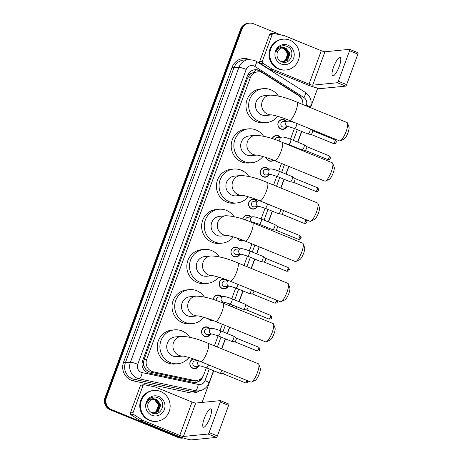 <?xml version="1.0" encoding="UTF-8"?>
<svg xmlns="http://www.w3.org/2000/svg" width="463" height="463" viewBox="0 0 463 463"><rect width="100%" height="100%" fill="white"/><g stroke="black" fill="none" stroke-linecap="round" stroke-linejoin="round"><path stroke-width="0.69" d="M198.737 366.083A4.948 4.74 -95.6 0 1 189.824 363.391A4.948 4.74 -95.6 0 1 193.355 358.9M210.474 334.182A4.948 4.74 -95.6 0 1 201.596 331.103A4.948 4.74 -95.6 0 1 209.93 328.637M213.42 320.622A4.948 4.74 -95.6 0 1 208.379 318.781M213.304 299.549A4.948 4.74 -95.6 0 1 221.667 296.731M222.211 302.275A4.948 4.74 -95.6 0 1 221.962 302.704M226.372 279.727A4.948 4.74 -95.6 0 1 227.536 280.781M228.085 286.325A4.948 4.74 -95.6 0 1 219.207 283.246A4.948 4.74 -95.6 0 1 224.416 279.021M239.822 254.418A4.948 4.74 -95.6 0 1 230.944 251.34A4.948 4.74 -95.6 0 1 239.278 248.874M243.688 240.5A4.948 4.74 -95.6 0 1 237.218 238.138M242.734 219.103A4.948 4.74 -95.6 0 1 251.015 216.968M257.428 206.562A4.948 4.74 -95.6 0 1 248.55 203.483A4.948 4.74 -95.6 0 1 256.884 201.017M269.165 174.655A4.948 4.74 -95.6 0 1 260.293 171.576A4.948 4.74 -95.6 0 1 268.621 169.111M273.726 160.285A4.948 4.74 -95.6 0 1 266.283 157.57M272.256 138.686A4.948 4.74 -95.6 0 1 280.364 137.21M286.776 126.798A4.948 4.74 -95.6 0 1 277.898 123.719A4.948 4.74 -95.6 0 1 286.232 121.254M302.854 104.545A9.283 8.89 84.4 0 0 298.577 95.633L263.192 73.206A9.283 8.89 84.4 0 0 261.798 72.483A9.283 8.89 84.4 0 0 257.712 71.887A9.283 8.89 84.4 0 0 250.315 77.738L146.702 359.34A9.283 8.89 84.4 0 0 153.322 371.824L193.823 380.343A9.283 8.89 84.4 0 0 196.416 380.482A9.283 8.89 84.4 0 0 203.818 374.636L206.353 367.749M144.12 366.424A9.283 8.89 -95.6 0 1 143.461 362.928L143.403 363.079A3.096 2.963 84.4 0 0 144.12 366.424L145.318 368.652C146.592 370.469 148.305 371.621 150.446 372.107L190.947 380.627L196.416 380.482M257.712 71.887L254.378 72.24L252.075 73.009A3.096 2.963 84.4 0 0 249.412 74.971A9.283 1.204 -159.8 0 0 248 74.41M249.412 74.971L249.354 75.122A9.283 8.89 -95.6 0 1 252.075 73.009M249.354 75.122L247.653 77.998L144.045 359.601L143.461 362.928M214.41 345.849L218.09 335.843M220.012 330.617L222.356 324.25M229.197 305.649L229.827 303.942M231.755 298.71L235.696 287.986M243.989 265.455L247.439 256.085M249.36 250.853L251.936 243.851M258.776 225.255L259.176 224.179M261.097 218.947L265.044 208.228M273.569 185.061L276.781 176.322M278.709 171.09L281.516 163.456M288.356 144.861L288.524 144.415M290.446 139.189L294.393 128.465M183.475 438.01A9.283 8.89 -95.6 0 1 179.661 437.385L111.537 409.605L110.831 409.674A9.283 8.89 -95.6 0 1 105.697 397.648L241.31 29.071A9.283 8.89 -95.6 0 1 248.706 23.219A9.283 8.89 -95.6 0 0 241.31 29.071L105.697 397.648A9.283 8.89 -95.6 0 0 110.831 409.674L178.955 437.454L110.831 409.674L110.119 409.743A9.283 8.89 -95.6 0 1 104.991 397.717L240.604 29.14A9.283 8.89 -95.6 0 1 248 23.289L249.418 23.15A9.283 8.89 -95.6 0 1 253.504 23.752L281.018 34.974M183.481 438.01L183.041 438.056A9.283 8.89 -95.6 0 1 178.955 437.454A9.283 8.89 -95.6 0 0 183.041 438.056L182.335 438.125A9.283 8.89 -95.6 0 1 178.249 437.523L110.119 409.743M302.895 103.66A9.283 8.89 84.4 0 0 298.583 95.274L260.362 71.042A9.283 8.89 84.4 0 0 258.967 70.324A9.283 8.89 84.4 0 0 254.881 69.722A9.283 8.89 84.4 0 0 247.479 75.573L142.598 360.642A9.283 8.89 84.4 0 0 149.219 373.126L192.967 382.328A9.283 8.89 84.4 0 0 195.565 382.467A9.283 8.89 84.4 0 0 202.962 376.622L203.199 375.979M254.528 69.768A9.283 8.89 -95.6 0 1 258.261 70.393A9.283 8.89 -95.6 0 1 259.656 71.111L261.85 72.506M111.537 409.605A9.283 8.89 -95.6 0 1 106.409 397.578L242.016 29.001A9.283 8.89 -95.6 0 1 249.418 23.15M317.722 88.12L310.528 107.671M301.772 131.475L297.825 142.193M295.903 147.425L295.735 147.871M288.895 166.466L286.088 174.1M284.16 179.331L280.948 188.071M272.423 211.238L268.482 221.956M266.555 227.188L266.156 228.265M259.315 246.866L256.739 253.863M254.818 259.095L251.368 268.465M243.081 290.995L239.134 301.72M237.206 306.952L236.581 308.665M229.735 327.26L227.397 333.626M225.469 338.852L221.789 348.859M213.732 370.759L202.076 402.434M201.642 378.016A9.283 8.89 -95.6 0 1 195.207 382.496M279.276 68.987A15.47 14.822 -95.6 0 1 269.877 52.429A15.47 14.822 -95.6 0 1 283.055 39.193A15.47 14.822 -95.6 0 1 289.867 40.188A15.47 14.822 -95.6 0 1 299.272 56.746A15.47 14.822 -95.6 0 1 286.088 69.982A15.47 14.822 -95.6 0 1 279.276 68.987M286.088 69.982L285.382 70.052A15.47 14.822 -95.6 0 1 278.57 69.056A15.47 14.822 -95.6 0 1 269.165 52.498A15.47 14.822 -95.6 0 1 282.349 39.262L283.055 39.193M288.027 45.2A10.088 9.659 -95.6 0 1 293.6 58.269A10.088 9.659 -95.6 0 1 281.116 63.975A10.088 9.659 -95.6 0 1 275.543 50.907A10.088 9.659 -95.6 0 1 288.027 45.2M281.261 61.654C290.666 66.226 296.482 49.969 287.193 46.468C284.728 45.386 282.303 45.455 279.912 46.688C277.841 47.967 276.486 49.813 275.844 52.232C277.644 48.256 280.503 46.757 284.415 47.73A6.991 6.696 -95.6 0 0 283.003 47.718A6.991 6.696 -95.6 0 0 277.042 53.731C276.706 57.331 278.118 59.976 281.261 61.654M283.709 61.701L287.21 60.207L289.792 53.679L285.758 48.198L282.881 47.73M280.069 60.96L283.848 61.683L287.494 60.178L290.075 53.656L286.036 48.169L284.415 47.73M283.142 61.718L286.088 60.317L288.669 53.795L284.635 48.308L282.314 47.822M283.287 61.718L286.365 60.288L288.947 53.766L284.913 48.279L282.453 47.793M281.753 47.967L283.506 48.418C289.126 50.398 288.767 59.958 282.864 61.596A6.991 6.696 -95.6 0 1 282.575 61.689M282.714 61.701L285.243 60.404L287.824 53.876L283.79 48.395L281.892 47.926M339.234 66.452A9.902 2.541 -67.8 0 0 340.143 57.562A9.902 2.541 -67.8 0 0 333.574 67.008A9.902 2.541 -67.8 0 0 332.665 75.897A9.902 2.541 -67.8 0 0 339.234 66.452M262.295 61.342A1.545 1.482 84.4 0 0 262.92 63.228L272.07 69.028A1.545 1.482 84.4 0 0 272.302 69.149L269.645 69.409A1.545 1.482 -95.6 0 1 269.414 69.288L260.264 63.489A1.545 1.482 -95.6 0 1 259.639 61.602L262.295 61.342L272.203 34.418L269.547 34.679A1.545 1.482 -95.6 0 1 270.78 33.706L273.436 33.446A1.545 1.482 84.4 0 0 272.203 34.418M259.639 61.602L269.547 34.679M269.645 69.409L306.356 84.382A12.379 1.603 -159.8 0 0 320.975 88.549L345.664 86.124L337.353 82.732L312.67 85.163A3.096 0.399 20.2 0 1 309.012 84.121L272.302 69.149M349.744 49.373L357.951 52.718A1.545 0.399 112.2 0 1 358.009 52.73A1.545 0.399 112.2 0 1 357.864 54.119L349.559 50.727A1.545 0.399 -67.8 0 0 349.698 49.338A1.545 0.399 -67.8 0 0 349.646 49.333L324.957 51.763A3.096 0.399 20.2 0 1 321.305 50.716L284.589 35.749A1.545 1.482 84.4 0 0 284.346 35.668L273.864 33.469A1.545 1.482 84.4 0 0 273.436 33.446M337.353 82.732A1.545 0.399 -67.8 0 0 338.326 81.251L346.637 84.636L357.864 54.119M346.637 84.636A1.545 0.399 112.2 0 1 345.664 86.124M338.326 81.251L349.559 50.727M150.024 420.282A15.47 14.822 -95.6 0 1 140.625 403.73A15.47 14.822 -95.6 0 1 153.803 390.488A15.47 14.822 -95.6 0 1 160.615 391.49A15.47 14.822 -95.6 0 1 170.019 408.042A15.47 14.822 -95.6 0 1 156.835 421.284A15.47 14.822 -95.6 0 1 150.024 420.282M156.835 421.284L156.124 421.353A15.47 14.822 -95.6 0 1 149.312 420.352A15.47 14.822 -95.6 0 1 139.913 403.8A15.47 14.822 -95.6 0 1 153.097 390.558L153.803 390.488M158.774 396.502A10.088 9.659 -95.6 0 1 164.348 409.57A10.088 9.659 -95.6 0 1 151.864 415.276A10.088 9.659 -95.6 0 1 146.291 402.202A10.088 9.659 -95.6 0 1 158.774 396.502M152.009 412.955C161.413 417.528 167.23 401.271 157.941 397.769C155.475 396.681 153.05 396.756 150.66 397.989C148.588 399.268 147.234 401.114 146.592 403.528C148.391 399.552 151.251 398.053 155.163 399.031A6.991 6.696 -95.6 0 0 153.751 399.013A6.991 6.696 -95.6 0 0 147.79 405.032C147.454 408.632 148.86 411.271 152.009 412.955M154.457 412.996L157.958 411.509L160.539 404.98L156.506 399.5L153.629 399.025M150.816 412.261L154.596 412.984L158.236 411.48L160.823 404.951L156.783 399.471L155.163 399.031M153.89 413.019L156.835 411.619L159.417 405.09L155.377 399.61L153.062 399.118M154.034 413.013L157.113 411.59L159.694 405.061L155.661 399.581L153.201 399.094M152.501 399.262L154.254 399.719C159.874 401.693 159.515 411.26 153.612 412.898A6.991 6.696 -95.6 0 1 153.322 412.99M153.461 413.002L155.99 411.7L158.572 405.171L154.538 399.691L152.64 399.222M347.528 123.146L348.98 126.96A6.806 1.748 112.2 0 1 348.02 132.673A6.806 1.748 112.2 0 1 344.021 139.114L340.322 140.827A9.902 2.541 -67.8 0 0 346.133 131.451A9.902 2.541 -67.8 0 0 347.528 123.146A9.902 2.541 -67.8 0 0 347.042 122.562L296.806 102.074A9.902 2.541 112.2 0 1 295.898 110.964A9.902 2.541 112.2 0 1 289.329 120.415L339.564 140.902A9.902 2.541 -67.8 0 0 340.322 140.827M271.602 114.882A9.902 9.486 84.4 0 1 267.747 114.205A9.902 9.486 84.4 0 1 262.278 101.38A9.902 9.486 84.4 0 1 270.172 95.135L263.974 95.748A9.902 9.486 84.4 0 0 255.541 104.221A9.902 9.486 84.4 0 0 261.554 114.812A9.902 9.486 84.4 0 0 265.912 115.455L271.665 114.888M277.696 116.317A17.021 16.303 -95.6 0 1 266.613 122.539A17.021 16.303 -95.6 0 1 259.118 121.439A17.021 16.303 -95.6 0 1 248.781 103.226A17.021 16.303 -95.6 0 1 263.279 88.664A17.021 16.303 -95.6 0 1 270.774 89.764A17.021 16.303 -95.6 0 1 278.338 96.009M266.613 122.539L263.956 122.799A17.021 16.303 -95.6 0 1 256.461 121.7A17.021 16.303 -95.6 0 1 246.125 103.486A17.021 16.303 -95.6 0 1 260.623 88.925L263.279 88.664M332.741 163.346L334.188 167.155A6.806 1.748 112.2 0 1 333.227 172.867A6.806 1.748 112.2 0 1 329.234 179.314L325.53 181.027A9.902 2.541 -67.8 0 0 331.34 171.651A9.902 2.541 -67.8 0 0 332.741 163.346A9.902 2.541 -67.8 0 0 332.249 162.762L282.013 142.274A9.902 2.541 112.2 0 1 281.105 151.164A9.902 2.541 112.2 0 1 274.536 160.609L324.771 181.097A9.902 2.541 -67.8 0 0 325.53 181.027M256.809 155.076A9.902 9.486 84.4 0 1 252.96 154.405A9.902 9.486 84.4 0 1 247.491 141.574A9.902 9.486 84.4 0 1 255.379 135.335L249.187 135.943A9.902 9.486 84.4 0 0 240.748 144.415A9.902 9.486 84.4 0 0 246.767 155.012A9.902 9.486 84.4 0 0 251.125 155.655L256.878 155.088M262.909 156.517A17.021 16.303 -95.6 0 1 251.82 162.733A17.021 16.303 -95.6 0 1 244.331 161.633A17.021 16.303 -95.6 0 1 233.989 143.426A17.021 16.303 -95.6 0 1 248.492 128.859A17.021 16.303 -95.6 0 1 255.981 129.958A17.021 16.303 -95.6 0 1 263.545 136.209M251.82 162.733L249.169 162.993A17.021 16.303 -95.6 0 1 241.674 161.894A17.021 16.303 -95.6 0 1 231.332 143.686A17.021 16.303 -95.6 0 1 245.836 129.125L248.492 128.859M317.948 203.541L319.401 207.355A6.806 1.748 112.2 0 1 318.44 213.067A6.806 1.748 112.2 0 1 314.441 219.508L310.742 221.221A9.902 2.541 -67.8 0 0 316.553 211.851A9.902 2.541 -67.8 0 0 317.948 203.541A9.902 2.541 -67.8 0 0 317.462 202.962L267.226 182.474A9.902 2.541 112.2 0 1 266.318 191.364A9.902 2.541 112.2 0 1 259.749 200.809L309.984 221.297A9.902 2.541 -67.8 0 0 310.742 221.221M242.022 195.276A9.902 9.486 84.4 0 1 238.167 194.599A9.902 9.486 84.4 0 1 232.698 181.774A9.902 9.486 84.4 0 1 240.592 175.535L234.394 176.143A9.902 9.486 84.4 0 0 225.961 184.615A9.902 9.486 84.4 0 0 231.975 195.212A9.902 9.486 84.4 0 0 236.338 195.849L242.091 195.282M248.116 196.711A17.021 16.303 -95.6 0 1 237.033 202.933A17.021 16.303 -95.6 0 1 229.538 201.833A17.021 16.303 -95.6 0 1 219.202 183.626A17.021 16.303 -95.6 0 1 233.699 169.059A17.021 16.303 -95.6 0 1 241.194 170.158A17.021 16.303 -95.6 0 1 248.758 176.403M237.033 202.933L234.376 203.193A17.021 16.303 -95.6 0 1 226.882 202.094A17.021 16.303 -95.6 0 1 216.545 183.886A17.021 16.303 -95.6 0 1 231.043 169.319L233.699 169.059M303.161 243.741L304.608 247.555A6.806 1.748 112.2 0 1 303.647 253.261A6.806 1.748 112.2 0 1 299.654 259.708L295.95 261.421A9.902 2.541 -67.8 0 0 301.76 252.046A9.902 2.541 -67.8 0 0 303.161 243.741A9.902 2.541 -67.8 0 0 302.669 243.156L252.433 222.668A9.902 2.541 112.2 0 1 251.525 231.558A9.902 2.541 112.2 0 1 244.956 241.009L295.191 261.497A9.902 2.541 -67.8 0 0 295.95 261.421M227.229 235.476A9.902 9.486 84.4 0 1 223.38 234.799A9.902 9.486 84.4 0 1 217.911 221.968A9.902 9.486 84.4 0 1 225.799 215.729L219.607 216.337A9.902 9.486 84.4 0 0 211.169 224.815A9.902 9.486 84.4 0 0 217.188 235.407A9.902 9.486 84.4 0 0 221.546 236.049L227.298 235.482M233.329 236.911A17.021 16.303 -95.6 0 1 222.24 243.133A17.021 16.303 -95.6 0 1 214.751 242.033A17.021 16.303 -95.6 0 1 204.409 223.82A17.021 16.303 -95.6 0 1 218.912 209.259A17.021 16.303 -95.6 0 1 226.401 210.358A17.021 16.303 -95.6 0 1 233.965 216.603M222.24 243.133L219.589 243.393A17.021 16.303 -95.6 0 1 212.095 242.294A17.021 16.303 -95.6 0 1 201.752 224.08A17.021 16.303 -95.6 0 1 216.256 209.519L218.912 209.259M288.368 283.941L289.821 287.749A6.806 1.748 112.2 0 1 288.86 293.461A6.806 1.748 112.2 0 1 284.861 299.908L281.163 301.616A9.902 2.541 -67.8 0 0 286.973 292.246A9.902 2.541 -67.8 0 0 288.368 283.941A9.902 2.541 -67.8 0 0 287.882 283.356L237.646 262.868A9.902 2.541 112.2 0 1 236.738 271.758A9.902 2.541 112.2 0 1 230.169 281.203L280.404 301.691A9.902 2.541 -67.8 0 0 281.163 301.616M212.442 275.67A9.902 9.486 84.4 0 1 208.593 274.999A9.902 9.486 84.4 0 1 203.118 262.168A9.902 9.486 84.4 0 1 211.012 255.929L204.814 256.537A9.902 9.486 84.4 0 0 196.381 265.01A9.902 9.486 84.4 0 0 202.395 275.607A9.902 9.486 84.4 0 0 206.758 276.243L212.511 275.682M218.536 277.106A17.021 16.303 -95.6 0 1 207.453 283.327A17.021 16.303 -95.6 0 1 199.958 282.227A17.021 16.303 -95.6 0 1 189.622 264.02A17.021 16.303 -95.6 0 1 204.119 249.453A17.021 16.303 -95.6 0 1 211.614 250.552A17.021 16.303 -95.6 0 1 219.178 256.803M207.453 283.327L204.796 283.587A17.021 16.303 -95.6 0 1 197.302 282.488A17.021 16.303 -95.6 0 1 186.965 264.28A17.021 16.303 -95.6 0 1 201.463 249.713L204.119 249.453M273.581 324.135L275.028 327.949A6.806 1.748 112.2 0 1 274.067 333.661A6.806 1.748 112.2 0 1 270.074 340.102L266.37 341.816A9.902 2.541 -67.8 0 0 272.186 332.446A9.902 2.541 -67.8 0 0 273.581 324.135A9.902 2.541 -67.8 0 0 273.089 323.55L222.853 303.062A9.902 2.541 112.2 0 1 221.945 311.958A9.902 2.541 112.2 0 1 215.376 321.403L265.612 341.891A9.902 2.541 -67.8 0 0 266.37 341.816M197.649 315.87A9.902 9.486 84.4 0 1 193.8 315.193A9.902 9.486 84.4 0 1 188.331 302.368A9.902 9.486 84.4 0 1 196.219 296.123L190.027 296.737A9.902 9.486 84.4 0 0 181.589 305.21A9.902 9.486 84.4 0 0 187.608 315.801A9.902 9.486 84.4 0 0 191.966 316.443L197.718 315.876M203.749 317.305A17.021 16.303 -95.6 0 1 192.66 323.527A17.021 16.303 -95.6 0 1 185.171 322.427A17.021 16.303 -95.6 0 1 174.829 304.214A17.021 16.303 -95.6 0 1 189.332 289.653A17.021 16.303 -95.6 0 1 196.821 290.752A17.021 16.303 -95.6 0 1 204.386 296.997M192.66 323.527L190.009 323.787A17.021 16.303 -95.6 0 1 182.515 322.688A17.021 16.303 -95.6 0 1 172.172 304.48A17.021 16.303 -95.6 0 1 186.676 289.913L189.332 289.653M258.788 364.335L260.241 368.149A6.806 1.748 112.2 0 1 259.28 373.855A6.806 1.748 112.2 0 1 255.281 380.302L251.583 382.016A9.902 2.541 -67.8 0 0 257.393 372.64A9.902 2.541 -67.8 0 0 258.788 364.335A9.902 2.541 -67.8 0 0 258.302 363.75L208.066 343.262A9.902 2.541 112.2 0 1 207.158 352.152A9.902 2.541 112.2 0 1 200.589 361.603L250.824 382.085A9.902 2.541 -67.8 0 0 251.583 382.016M182.862 356.07A9.902 9.486 84.4 0 1 179.013 355.393A9.902 9.486 84.4 0 1 173.538 342.562A9.902 9.486 84.4 0 1 181.432 336.323L175.234 336.931A9.902 9.486 84.4 0 0 166.802 345.404A9.902 9.486 84.4 0 0 172.815 356.001A9.902 9.486 84.4 0 0 177.179 356.643L182.931 356.076M188.956 357.505A17.021 16.303 -95.6 0 1 177.873 363.721A17.021 16.303 -95.6 0 1 170.378 362.622A17.021 16.303 -95.6 0 1 160.042 344.414A17.021 16.303 -95.6 0 1 174.539 329.853A17.021 16.303 -95.6 0 1 182.034 330.952A17.021 16.303 -95.6 0 1 189.599 337.197M177.873 363.721L175.217 363.987A17.021 16.303 -95.6 0 1 167.728 362.888A17.021 16.303 -95.6 0 1 157.385 344.675A17.021 16.303 -95.6 0 1 171.883 330.113L174.539 329.853M209.982 417.753A9.902 2.541 -67.8 0 0 210.891 408.864A9.902 2.541 -67.8 0 0 204.322 418.309A9.902 2.541 -67.8 0 0 203.413 427.199A9.902 2.541 -67.8 0 0 209.982 417.753M133.043 412.643A1.545 1.482 84.4 0 0 133.662 414.524L142.818 420.329A1.545 1.482 84.4 0 0 143.05 420.45L140.393 420.711A1.545 1.482 -95.6 0 1 140.162 420.589L131.012 414.784A1.545 1.482 -95.6 0 1 130.387 412.903L133.043 412.643L142.951 385.72L140.295 385.98A1.545 1.482 -95.6 0 1 141.528 385.002L144.184 384.741A1.545 1.482 84.4 0 0 142.951 385.72M130.387 412.903L140.295 385.98M140.393 420.711L177.103 435.683A12.379 1.603 -159.8 0 0 191.723 439.85L216.412 437.419L208.101 434.034L183.412 436.464A3.096 0.399 20.2 0 1 179.76 435.417L143.05 420.45M220.492 400.669L228.699 404.02A1.545 0.399 112.2 0 1 228.757 404.025A1.545 0.399 112.2 0 1 228.612 405.414L220.307 402.029A1.545 0.399 -67.8 0 0 220.446 400.64A1.545 0.399 -67.8 0 0 220.394 400.628L195.704 403.059A3.096 0.399 20.2 0 1 192.052 402.017L155.336 387.045A1.545 1.482 84.4 0 0 155.088 386.97L144.612 384.765A1.545 1.482 84.4 0 0 144.184 384.741M208.101 434.034A1.545 0.399 -67.8 0 0 209.073 432.552L217.384 435.938L228.612 405.414M217.384 435.938A1.545 0.399 112.2 0 1 216.412 437.419M209.073 432.552L220.307 402.029M285.688 121.306A4.642 4.445 84.4 0 0 278.014 123.783A4.642 4.445 84.4 0 0 286.238 126.85M295.081 122.759L289.178 121.115L283.211 121.555A2.784 2.668 84.4 0 0 282.534 126.914A2.784 2.668 84.4 0 0 283.761 127.093L288.443 126.636M310.169 128.911A2.784 0.712 112.2 0 1 309.828 131.347A2.784 0.712 112.2 0 1 308.08 134.021A2.784 0.712 112.2 0 1 308.028 134.015A2.784 0.712 112.2 0 1 307.982 134.004L294.52 128.517L288.536 126.625M312.56 130.693A2.014 0.515 112.2 0 1 312.589 130.711A2.014 0.515 112.2 0 1 312.375 132.499A2.014 0.515 112.2 0 1 311.113 134.426A2.014 0.515 112.2 0 1 311.078 134.426A2.014 0.515 112.2 0 1 311.043 134.42L333.499 143.576C336.572 143.709 335.675 142.621 336.15 142.413L334.836 141.661A2.014 0.515 112.2 0 1 333.499 143.576M279.82 137.262A4.642 4.445 84.4 0 0 272.383 138.732M304.116 144.786A2.784 0.712 112.2 0 1 304.214 144.803A2.784 0.712 112.2 0 1 304.255 144.826A2.784 0.712 112.2 0 1 303.959 147.303A2.784 0.712 112.2 0 1 302.212 149.971A2.784 0.712 112.2 0 1 302.16 149.971A2.784 0.712 112.2 0 1 302.113 149.96L288.652 144.468A2.784 0.712 112.2 0 0 290.44 141.973A2.784 0.712 112.2 0 0 290.498 141.811A2.784 0.712 112.2 0 0 290.758 139.311C286.539 137.667 283.663 136.909 282.123 137.036L277.343 137.505A2.784 2.668 84.4 0 0 275.016 139.623M306.691 146.644A2.014 0.515 112.2 0 1 306.72 146.661A2.014 0.515 112.2 0 1 306.506 148.455A2.014 0.515 112.2 0 1 305.244 150.382A2.014 0.515 112.2 0 1 305.204 150.382A2.014 0.515 112.2 0 1 305.175 150.371A2.014 0.515 112.2 0 1 305.169 150.371M266.422 157.617A4.642 4.445 84.4 0 0 273.297 160.111M268.083 169.163A4.642 4.445 84.4 0 0 260.409 171.64A4.642 4.445 84.4 0 0 268.627 174.707M265.606 169.412A2.784 2.668 84.4 0 0 264.923 174.771A2.784 2.668 84.4 0 0 266.15 174.95L270.832 174.493A2.784 2.668 84.4 0 1 268.112 170.859A2.784 2.668 84.4 0 1 270.386 168.937L265.606 169.412M292.379 176.692A2.784 0.712 112.2 0 1 292.477 176.704A2.784 0.712 112.2 0 1 292.518 176.727A2.784 0.712 112.2 0 1 292.222 179.204A2.784 0.712 112.2 0 1 290.469 181.878A2.784 0.712 112.2 0 1 290.417 181.878A2.784 0.712 112.2 0 1 290.37 181.861L276.915 176.374L270.93 174.482M318.451 190.305L317.23 189.517A2.014 0.515 112.2 0 0 317.41 187.712L294.972 178.556A2.014 0.515 112.2 0 1 294.983 178.568A2.014 0.515 112.2 0 1 294.769 180.356A2.014 0.515 112.2 0 1 293.507 182.283A2.014 0.515 112.2 0 1 293.467 182.283A2.014 0.515 112.2 0 1 293.432 182.277L293.432 182.277M256.346 201.069A4.642 4.445 84.4 0 0 248.666 203.541A4.642 4.445 84.4 0 0 256.89 206.614M259.94 200.89L253.869 201.312A2.784 2.668 84.4 0 0 253.186 206.677A2.784 2.668 84.4 0 0 254.413 206.857L259.095 206.394M280.914 209.438A2.784 0.712 112.2 0 1 280.48 211.111A2.784 0.712 112.2 0 1 278.732 213.779A2.784 0.712 112.2 0 1 278.68 213.779A2.784 0.712 112.2 0 1 278.633 213.767L265.177 208.281L259.193 206.388M283.217 210.457A2.014 0.515 112.2 0 1 283.246 210.474A2.014 0.515 112.2 0 1 283.032 212.262A2.014 0.515 112.2 0 1 281.764 214.19A2.014 0.515 112.2 0 1 281.73 214.19A2.014 0.515 112.2 0 1 281.695 214.178L281.695 214.178M250.477 217.025A4.642 4.445 84.4 0 0 242.855 219.144M274.767 224.549A2.784 0.712 112.2 0 1 274.866 224.561A2.784 0.712 112.2 0 1 274.912 224.584A2.784 0.712 112.2 0 1 274.611 227.061A2.784 0.712 112.2 0 1 272.863 229.735A2.784 0.712 112.2 0 1 272.811 229.735A2.784 0.712 112.2 0 1 272.765 229.717L259.303 224.231A2.784 0.712 112.2 0 0 261.091 221.736A2.784 0.712 112.2 0 0 261.155 221.574A2.784 0.712 112.2 0 0 261.41 219.074C257.191 217.431 254.314 216.672 252.775 216.794L248 217.269A2.784 2.668 84.4 0 0 245.604 220.081M277.343 226.407A2.014 0.515 112.2 0 1 277.378 226.424A2.014 0.515 112.2 0 1 277.163 228.213A2.014 0.515 112.2 0 1 275.896 230.14A2.014 0.515 112.2 0 1 275.861 230.14A2.014 0.515 112.2 0 1 275.826 230.134L298.288 239.29C301.355 239.429 300.458 238.335 300.933 238.127L299.619 237.374A2.014 0.515 112.2 0 1 298.288 239.29M237.392 238.196A4.642 4.445 84.4 0 0 243.22 240.314M238.734 248.926A4.642 4.445 84.4 0 0 231.06 251.397A4.642 4.445 84.4 0 0 239.284 254.471M236.257 249.169A2.784 2.668 84.4 0 0 235.58 254.534A2.784 2.668 84.4 0 0 236.801 254.714L241.489 254.251A2.784 2.668 84.4 0 1 238.763 250.622A2.784 2.668 84.4 0 1 241.038 248.7L236.257 249.169M263.03 256.456A2.784 0.712 112.2 0 1 263.129 256.467A2.784 0.712 112.2 0 1 263.169 256.49A2.784 0.712 112.2 0 1 262.874 258.967A2.784 0.712 112.2 0 1 261.126 261.636A2.784 0.712 112.2 0 1 261.074 261.636A2.784 0.712 112.2 0 1 261.028 261.624L247.566 256.137L241.582 254.245M289.109 270.068L287.882 269.281A2.014 0.515 112.2 0 0 288.067 267.475L265.623 258.319A2.014 0.515 112.2 0 1 265.635 258.331A2.014 0.515 112.2 0 1 265.421 260.119A2.014 0.515 112.2 0 1 264.159 262.046A2.014 0.515 112.2 0 1 264.118 262.046A2.014 0.515 112.2 0 1 264.089 262.041A2.014 0.515 112.2 0 1 264.084 262.035M226.997 280.833A4.642 4.445 84.4 0 0 219.323 283.304A4.642 4.445 84.4 0 0 227.541 286.377M228.797 280.653L224.52 281.076A2.784 2.668 84.4 0 0 223.837 286.441A2.784 2.668 84.4 0 0 225.064 286.62L229.746 286.157A2.784 2.668 84.4 0 1 228.872 280.688M251.444 289.879A2.784 0.712 112.2 0 1 251.137 290.874A2.784 0.712 112.2 0 1 249.383 293.542A2.784 0.712 112.2 0 1 249.331 293.542A2.784 0.712 112.2 0 1 249.285 293.53L235.829 288.038L229.845 286.151M253.979 290.914A2.014 0.515 112.2 0 1 253.683 292.026A2.014 0.515 112.2 0 1 252.422 293.953A2.014 0.515 112.2 0 1 252.381 293.953A2.014 0.515 112.2 0 1 252.347 293.941L252.347 293.941M221.129 296.783A4.642 4.445 84.4 0 0 213.42 299.584M245.425 304.313A2.784 0.712 112.2 0 1 245.523 304.324A2.784 0.712 112.2 0 1 245.564 304.347A2.784 0.712 112.2 0 1 245.268 306.824A2.784 0.712 112.2 0 1 243.515 309.492A2.784 0.712 112.2 0 1 243.463 309.492A2.784 0.712 112.2 0 1 243.416 309.481L229.961 303.994A2.784 0.712 112.2 0 0 231.743 301.5A2.784 0.712 112.2 0 0 231.807 301.338A2.784 0.712 112.2 0 0 232.061 298.838C227.848 297.194 224.966 296.43 223.426 296.557L218.652 297.026A2.784 2.668 84.4 0 0 216.371 300.597M248 306.17A2.014 0.515 112.2 0 1 248.029 306.188A2.014 0.515 112.2 0 1 247.815 307.976A2.014 0.515 112.2 0 1 246.547 309.903A2.014 0.515 112.2 0 1 246.513 309.903A2.014 0.515 112.2 0 1 246.478 309.897L268.939 319.053C272.007 319.186 271.11 318.098 271.584 317.884L270.27 317.138A2.014 0.515 112.2 0 1 268.939 319.053M208.634 318.874A4.642 4.445 84.4 0 0 212.87 320.413M209.392 328.689A4.642 4.445 84.4 0 0 201.712 331.161A4.642 4.445 84.4 0 0 209.936 334.234M206.915 328.933A2.784 2.668 84.4 0 0 206.232 334.298A2.784 2.668 84.4 0 0 207.459 334.477L212.141 334.014A2.784 2.668 84.4 0 1 209.415 330.385A2.784 2.668 84.4 0 1 211.689 328.464L206.915 328.933M233.682 336.219A2.784 0.712 112.2 0 1 233.78 336.231A2.784 0.712 112.2 0 1 233.827 336.254A2.784 0.712 112.2 0 1 233.526 338.731A2.784 0.712 112.2 0 1 231.778 341.399A2.784 0.712 112.2 0 1 231.726 341.399A2.784 0.712 112.2 0 1 231.679 341.387L218.218 335.901L212.233 334.008M236.257 338.077A2.014 0.515 112.2 0 1 236.292 338.094A2.014 0.515 112.2 0 1 236.078 339.883A2.014 0.515 112.2 0 1 234.81 341.81A2.014 0.515 112.2 0 1 234.776 341.81A2.014 0.515 112.2 0 1 234.741 341.798L234.741 341.798M192.463 359.242L193.922 359.097A4.642 4.445 84.4 0 0 192.793 368.033A4.642 4.445 84.4 0 0 198.199 366.135M197.961 360.561L195.172 360.839A2.784 2.668 84.4 0 0 194.495 366.204A2.784 2.668 84.4 0 0 195.722 366.383L200.404 365.92A2.784 2.668 84.4 0 1 198.691 360.845M221.904 370.296A2.784 0.712 112.2 0 1 221.789 370.637A2.784 0.712 112.2 0 1 220.041 373.305A2.784 0.712 112.2 0 1 219.989 373.305A2.784 0.712 112.2 0 1 219.942 373.294L206.481 367.801L200.496 365.909M224.486 371.343A2.014 0.515 112.2 0 1 224.335 371.783A2.014 0.515 112.2 0 1 223.073 373.716A2.014 0.515 112.2 0 1 223.033 373.716A2.014 0.515 112.2 0 1 223.004 373.705A2.014 0.515 112.2 0 1 222.998 373.705M144.774 370.701A9.283 2.552 -78.1 0 0 145.318 368.652M254.378 72.24A9.283 2.136 -57.6 0 0 255.541 69.768M195.606 382.432A9.283 2.552 -78.1 0 0 196.185 380.505M143.403 363.079A9.283 1.204 -159.8 0 0 142.106 362.57M247.653 77.998L250.315 77.738M190.947 380.627L193.823 380.343M150.446 372.107L153.322 371.824M144.045 359.601L146.702 359.34M104.991 397.717L106.409 397.578M240.604 29.14L242.016 29.001M178.249 437.523L179.661 437.385M306.084 105.859L306.379 105.06A6.187 5.926 84.4 0 0 303.89 97.519L254.824 66.417A6.187 5.926 84.4 0 0 246.235 69.433L137.748 364.294A6.187 5.926 84.4 0 0 142.164 372.617L198.326 384.429A6.187 5.926 84.4 0 0 204.993 380.627L209.288 368.947M198.326 384.429A6.187 1.702 -78.1 0 1 195.432 390.668L139.265 378.856A12.379 11.853 -95.6 0 1 137.279 378.248A12.379 11.853 -95.6 0 1 130.439 362.211L238.925 67.349A12.379 11.853 -95.6 0 1 248.793 59.553L243.746 60.045A12.379 11.853 84.4 0 0 233.884 67.847L125.398 362.708A12.379 11.853 84.4 0 0 132.233 378.746A12.379 11.853 84.4 0 0 134.224 379.353L190.391 391.166A12.379 11.853 84.4 0 0 193.852 391.357L198.893 390.859A12.379 11.853 -95.6 0 1 195.432 390.668L190.391 391.166A1.545 0.428 101.9 0 0 189.668 392.722L133.5 380.91A13.925 13.334 -95.6 0 1 123.569 362.188L232.056 67.326L233.884 67.847L238.925 67.349A6.187 0.804 20.2 0 1 246.235 69.433M133.5 380.91A1.545 0.428 101.9 0 1 134.224 379.353L139.265 378.856A6.187 1.702 -78.1 0 0 142.164 372.617M232.056 67.326A13.925 13.334 -95.6 0 1 249.285 59.449A13.925 13.334 -95.6 0 1 249.418 59.507M199.518 390.778A13.925 13.334 -95.6 0 1 189.668 392.722M137.748 364.294A6.187 0.804 20.2 0 0 130.439 362.211L125.398 362.708L123.569 362.188M217.344 347.047L221.03 337.041M222.952 331.815L225.296 325.448M232.137 306.853L232.767 305.14M234.689 299.908L238.636 289.184M246.924 266.653L250.373 257.283M252.3 252.051L254.876 245.054M261.717 226.453L262.11 225.377M264.037 220.145L267.984 209.426M276.504 186.259L279.721 177.52M281.643 172.288L284.456 164.654M291.296 146.059L291.459 145.613M293.386 140.382L297.327 129.663M204.993 380.627A6.187 0.804 20.2 0 1 209.033 382.936L213.541 370.684M306.379 105.06A6.187 0.804 20.2 0 1 310.418 107.37C312.224 101.218 310.563 96.252 305.435 92.467L256.369 61.365A6.187 1.424 -57.6 0 1 254.824 66.417M303.89 97.519A6.187 1.424 -57.6 0 0 305.435 92.467M259.656 71.111L260.362 71.042M298.085 95.32L298.583 95.274M312.67 85.163L324.957 51.763M309.012 84.121L321.305 50.716M269.414 69.288L272.07 69.028M262.92 63.228L260.264 63.489M183.412 436.464L195.704 403.059M179.76 435.417L192.052 402.017M140.162 420.589L142.818 420.329M133.662 414.524L131.012 414.784M336.063 142.448L336.15 142.413C335.773 142.083 337.44 142.384 335.021 139.855A2.014 0.515 112.2 0 1 334.836 141.661M287.992 121.08A2.784 2.668 84.4 0 0 287.309 126.445A2.784 2.668 84.4 0 0 288.432 126.63M296.708 123.424A2.784 0.712 112.2 0 1 296.372 125.861A2.784 0.712 112.2 0 1 296.308 126.023A2.784 0.712 112.2 0 1 294.52 128.517M330.194 158.404L330.281 158.363C329.905 158.033 331.572 158.334 329.152 155.805A2.014 0.515 112.2 0 1 328.967 157.611A2.014 0.515 112.2 0 1 327.63 159.532L305.186 150.377M327.63 159.532C330.704 159.666 329.801 158.577 330.281 158.363L328.967 157.611M282.123 137.036A2.784 2.668 84.4 0 0 280.387 141.62M270.386 168.937C271.926 168.816 274.802 169.574 279.015 171.217A2.784 0.712 112.2 0 1 278.761 173.718A2.784 0.712 112.2 0 1 278.703 173.88A2.784 0.712 112.2 0 1 276.915 176.374M317.23 189.517A2.014 0.515 112.2 0 1 315.893 191.433L293.449 182.283L290.417 181.878M306.714 222.211L306.801 222.171C306.425 221.846 308.092 222.147 305.673 219.618A2.014 0.515 112.2 0 1 305.487 221.424A2.014 0.515 112.2 0 1 304.156 223.34L281.712 214.19M304.156 223.34C307.224 223.473 306.327 222.385 306.801 222.171L305.487 221.424M258.643 200.844A2.784 2.668 84.4 0 0 257.966 206.209A2.784 2.668 84.4 0 0 259.083 206.394M267.452 203.951A2.784 0.712 112.2 0 1 267.024 205.624A2.784 0.712 112.2 0 1 266.96 205.786A2.784 0.712 112.2 0 1 265.177 208.281M300.846 238.167L300.933 238.127C300.556 237.797 302.223 238.098 299.804 235.569A2.014 0.515 112.2 0 1 299.619 237.374M252.775 216.794A2.784 2.668 84.4 0 0 252.098 222.159A2.784 2.668 84.4 0 0 253.215 222.35M241.038 248.7C242.577 248.573 245.454 249.337 249.673 250.981A2.784 0.712 112.2 0 1 249.412 253.481A2.784 0.712 112.2 0 1 249.354 253.643A2.784 0.712 112.2 0 1 247.566 256.137M287.882 269.281A2.014 0.515 112.2 0 1 286.545 271.196L264.101 262.046L261.074 261.636M276.44 300.076A2.014 0.515 112.2 0 1 276.145 301.181A2.014 0.515 112.2 0 1 274.808 303.103L252.364 293.947M277.366 301.974L276.145 301.181M237.982 284.392A2.784 0.712 112.2 0 1 237.675 285.382A2.784 0.712 112.2 0 1 237.617 285.549A2.784 0.712 112.2 0 1 235.829 288.038M271.497 317.925L271.584 317.884C271.208 317.56 272.881 317.861 270.456 315.332A2.014 0.515 112.2 0 1 270.27 317.138M223.426 296.557A2.784 2.668 84.4 0 0 222.749 301.922A2.784 2.668 84.4 0 0 223.866 302.108M259.76 349.831L259.847 349.791C259.471 349.461 261.138 349.768 258.719 347.233A2.014 0.515 112.2 0 1 258.533 349.038A2.014 0.515 112.2 0 1 257.202 350.96L234.758 341.804L231.726 341.399M257.202 350.96C260.27 351.093 259.373 350.005 259.847 349.791L258.533 349.038M211.689 328.464C213.229 328.336 216.105 329.095 220.324 330.738A2.784 0.712 112.2 0 1 220.07 333.238A2.784 0.712 112.2 0 1 220.006 333.406A2.784 0.712 112.2 0 1 218.218 335.901M246.941 380.505A2.014 0.515 112.2 0 1 246.796 380.945A2.014 0.515 112.2 0 1 245.459 382.866L223.016 373.71M248.023 381.738L246.796 380.945M208.448 364.803A2.784 0.712 112.2 0 1 208.327 365.145A2.784 0.712 112.2 0 1 208.269 365.307A2.784 0.712 112.2 0 1 206.481 367.801M256.369 61.365L254.459 60.381L248.793 59.553M198.893 390.859C203.766 390.176 207.146 387.531 209.033 382.936M221.598 348.784L225.278 338.777M227.2 333.545L229.544 327.179M236.385 308.584L237.015 306.871M238.943 301.639L242.884 290.92M251.177 268.384L254.627 259.014M256.548 253.782L259.124 246.785M265.965 228.19L266.364 227.107M268.285 221.881L272.232 211.157M280.757 187.99L283.969 179.25M285.897 174.024L288.704 166.391M295.544 147.795L295.712 147.35M297.634 142.118L301.581 131.394M358.009 52.73L349.698 49.338M270.172 95.135C277.916 95.407 286.794 97.722 296.806 102.074M272.111 114.847L271.486 114.87C272.296 114.708 282.326 117.405 289.329 120.415M255.379 135.335C263.129 135.607 272.007 137.922 282.013 142.274M257.318 155.041L256.693 155.07C257.509 154.902 267.539 157.605 274.536 160.609M240.592 175.535C248.336 175.807 257.214 178.116 267.226 182.474M242.531 195.241L241.906 195.264C242.716 195.102 252.746 197.805 259.749 200.809M225.799 215.729C233.549 216.001 242.427 218.316 252.433 222.668M227.738 235.435L227.113 235.464C227.929 235.297 237.959 237.999 244.956 241.009M211.012 255.929C218.756 256.201 227.634 258.516 237.646 262.868M212.951 275.635L212.326 275.659C213.136 275.497 223.166 278.199 230.169 281.203M196.219 296.123C203.969 296.401 212.847 298.71 222.853 303.062M198.158 315.835L197.533 315.859C198.349 315.697 208.379 318.394 215.376 321.403M181.432 336.323C189.176 336.595 198.054 338.91 208.066 343.262M183.371 356.03L182.746 356.059C183.556 355.891 193.586 358.594 200.589 361.603M228.757 404.025L220.446 400.64M281.973 119.807L280.503 119.952M311.078 134.426L308.028 134.015M282.881 129.05L281.411 129.189M335.021 139.855L312.577 130.699L310.198 128.922M276.098 135.763L274.634 135.908M305.204 150.382L302.16 149.971M288.652 144.468L282.534 142.587M290.758 139.311L304.214 144.803M329.152 155.805L306.709 146.655L304.255 144.826M271.139 160.95L269.674 161.095M317.41 187.712C319.835 190.241 318.162 189.94 318.538 190.27C318.064 190.478 318.961 191.572 315.893 191.433M264.361 167.664L262.897 167.809M265.27 176.907L263.806 177.051M279.015 171.217L292.477 176.704M294.983 178.568L292.518 176.727M252.624 199.57L251.16 199.715M281.73 214.19L278.68 213.779M253.533 208.807L252.069 208.952M305.673 219.618L283.003 210.295M246.756 215.521L245.286 215.665M275.861 230.14L272.811 229.735M251.953 222.471L253.226 222.35M259.303 224.231L253.319 222.338M261.41 219.074L274.866 224.561M277.378 226.424L274.912 224.584M299.804 235.569L277.36 226.413M241.796 240.714L240.326 240.858M288.067 267.475C290.486 270.004 288.819 269.703 289.196 270.027C288.715 270.242 289.618 271.33 286.545 271.196M235.013 247.427L233.549 247.572M235.922 256.664L234.457 256.809M249.673 250.981L263.129 256.467M265.635 258.331L263.169 256.49M277.43 300.481L277.453 301.934C276.978 302.148 277.875 303.236 274.808 303.103M223.276 279.334L221.812 279.478M252.381 293.953L249.331 293.542M224.185 288.571L222.72 288.715M217.407 295.284L215.943 295.429M246.513 309.903L243.463 309.492M221.14 302.38L223.878 302.113M229.961 303.994L223.976 302.102M232.061 298.838L245.523 304.324M270.456 315.332L248.012 306.176L245.564 304.347M212.448 320.477L210.983 320.622M205.67 327.191L204.2 327.335M206.579 336.427L205.115 336.572M220.324 330.738L233.78 336.231M236.292 338.094L233.827 336.254M258.719 347.233L236.275 338.083M248.232 381.032L248.11 381.697C247.63 381.911 248.533 382.999 245.459 382.866M223.033 373.716L219.989 373.305M194.836 368.334L193.372 368.479"/></g></svg>
